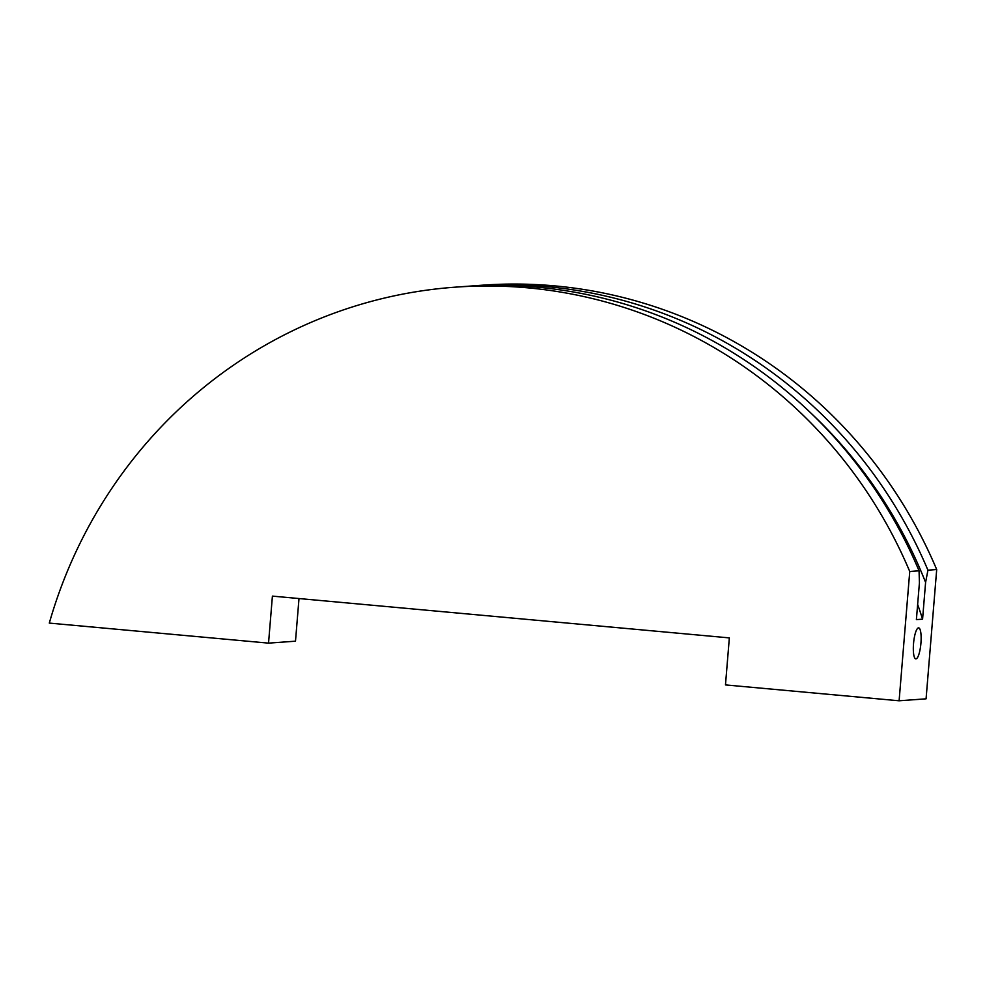 <?xml version="1.0" encoding="UTF-8"?>
<svg xmlns="http://www.w3.org/2000/svg" width="986" height="986" viewBox="0 0 986 986"><rect width="100%" height="100%" fill="white"/><g stroke="black" fill="none" stroke-linecap="round" stroke-linejoin="round"><path stroke-width="1.48" d="M913.529 643.648A15.579 3.673 95.2 0 0 915.809 658.894A15.579 3.673 95.2 0 0 920.936 643.118A15.579 3.673 95.2 0 0 918.644 627.872A15.579 3.673 95.2 0 0 913.529 643.648M299.004 598.539L295.492 641.183L268.537 643.131L49.3 623.09A472.121 458.502 -94.1 0 1 455.175 287.172L464.505 286.495A472.121 458.502 -94.1 0 1 919.063 570.82L909.745 571.486A472.121 458.502 -94.1 0 0 455.175 287.172M468.942 286.186A472.121 458.502 85.9 0 1 473.379 285.854A472.121 458.502 85.9 0 1 927.937 570.179L936.7 569.538L926.076 698.827L899.109 700.787L725.474 684.913L729.344 637.893L272.407 596.111L268.537 643.131M936.7 569.538A472.121 458.502 -94.1 0 0 482.129 285.213L473.379 285.854M919.063 570.82L919.42 582.862L916.388 619.615L922.576 619.171L925.595 582.406A466.464 452.993 -94.1 0 0 810.628 412.814M922.576 619.171A450.885 437.87 -94.1 0 0 917.646 604.43M899.109 700.787L909.745 571.486M927.937 570.179L925.595 582.406"/></g></svg>

